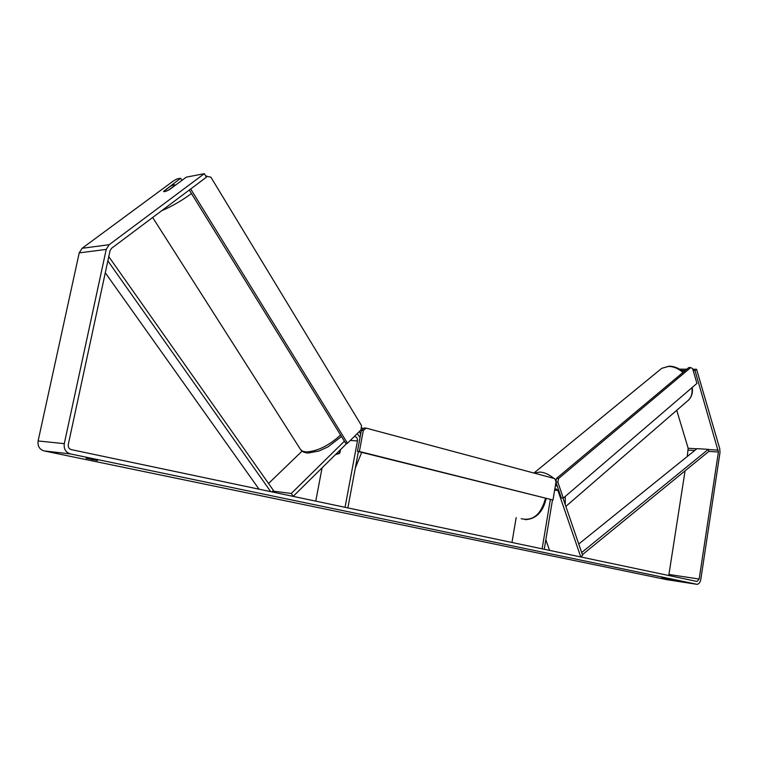 <?xml version="1.0" encoding="UTF-8"?>
<svg xmlns="http://www.w3.org/2000/svg" width="758" height="758" viewBox="0 0 758 758"><rect width="100%" height="100%" fill="white"/><g stroke="black" fill="none" stroke-linecap="round" stroke-linejoin="round"><path stroke-width="1.14" d="M554.638 490.142L557.907 490.473L580.78 556.969L582.637 555.32L562.986 498.063M549.569 550.393L545.826 539.781M516.189 517.562L511.953 542.472M550.336 499.617L542.112 548.83L544.244 549.275L552.478 499.948M557.907 490.473L556.021 488.901L554.733 489.611M557.187 485.859L555.358 485.869M268.531 483.481L302.082 451.114M272.719 491.08L291.309 493.458L344.397 441.203M358.392 451.55L347.865 507.898L345.042 507.301L357.454 440.957C357.634 438.171 356.63 436.722 354.45 436.58L354.128 436.655M357.245 433.567L360.05 437.47M340.01 450.129L339.366 453.511L335.434 454.639L339.868 452.867L340.475 449.674M322.084 467.828L315.754 501.133M347.022 443.203L293.166 496.376L291.309 493.458M163.624 191.528L170.427 186.212L174.16 184.677L175.212 185.132L168.475 190.154M168.456 190.135L167.054 190.817M697.095 581.481L71.337 449.636C68.987 448.869 67.964 447.154 68.286 444.501L110.052 250.69L111.511 248.33L206.394 177.211L204.3 173.677L109.161 244.701L106.224 249.42L64.288 443.648C63.653 448.973 65.7 452.393 70.418 453.919L697.095 584.323C698.971 584.058 700.202 582.409 700.809 579.387L719.996 452.526L719.778 448.774L696.564 369.269L695.01 370.548L718.404 451.995L699.17 579.036L697.095 581.481M86.061 458.192L97.479 460.551L86.061 458.192M672.403 579.794L661.639 578.041L672.403 579.794M666.765 579.662L44.135 450.925C39.492 449.437 37.483 446.121 38.108 440.966L79.22 252.869L82.101 248.292L173.487 180.897L176.803 178.992L180.669 178.244L163.548 191.386C164.022 192.02 165.964 191.452 169.366 189.689L186.288 177.154L204.3 173.677M685.071 470.822L668.774 575.511M676.723 410.315L688.16 448.262L687.279 456.487M181.948 180.366L180.669 178.244M681.48 370.444L685.317 370.473M693.172 370.529L695.01 370.548M679.5 369.155L686.824 369.203M692.803 369.25L696.564 369.269M92.647 459.386L92.523 459.973M363.3 430.497L359.377 451.474L357.463 451.323L552.999 500.005L556.05 481.69L554.742 478.611L366.171 428.128L363.3 430.497L361.376 430.373L357.463 451.323M359.377 451.474L552.999 500.005M361.376 430.373L364.247 428.005L366.171 428.128M205.788 176.188L210.857 177.135L361.5 425.532L361.035 429.824L347.467 443.231L190.675 188.988M347.467 443.231L345.582 443.136L189.301 190.021M205.996 176.529L206.754 175.96M563.317 498.091L696.953 383.406L692.613 368.625L690.737 367.554L558.618 478.478L557.831 482.097L563.317 498.091L561.327 497.911L555.955 482.287M557.831 482.097L556.012 481.955M690.737 367.554L688.776 367.573L556.618 478.326L558.618 478.478M555.946 481.434L556.618 478.326M578.761 544.026L697 448.651L708.304 449.342L708.853 451.398L582.419 554.695M708.304 449.342L581.68 552.535M105.286 272.795L259.037 489.185M107.854 260.904L270.71 491.639M108.773 256.611L273.382 490.379L271.942 491.895M350.3 440.436L357.454 440.957M161.719 210.696C172.047 206.318 181.958 200.586 191.452 193.508M340.579 435.035C328.811 445.761 317.261 451.398 305.938 451.948L302.631 451.218L300.566 449.551L152.661 217.489M666.557 579.624L696.668 584.285M44.135 450.925L70.418 453.919M82.101 248.292L109.161 244.701M669.068 574.498L699.17 579.036M688.264 450.11L694.698 450.508M708.853 451.398L718.404 451.995M688.16 448.262L696.82 448.802M708.351 449.503L718.29 450.119M38.108 440.966L64.288 443.648M79.22 252.869L106.224 249.42M359.377 431.463L360.656 434.22M361.718 452.384L355.322 467.999M521.191 518.709C532.921 521.305 541.013 514.54 545.476 498.404M682.977 372.434C678.344 368.483 673.53 366.474 668.565 366.417L661.725 368.341L669.058 366.18C674.137 366.218 678.95 368.17 683.47 372.017M534.134 473.096L540.113 472.054C544.642 472.452 549.218 474.555 553.842 478.374M555.121 479.501L556.154 480.496M565.269 496.414L565.26 504.686M565.847 506.391L687.146 401.285C691.125 398.32 692.698 393.809 691.883 387.755M555.87 485.707L555.462 485.215M555.387 485.67L556.05 485.726M341.488 436.504L328.072 446.813L319.279 450.925L308.155 453.066M307.293 453C304.166 452.498 302.12 451.579 301.134 450.233M361.253 427.863L363.641 428.507M546.167 498.575C543.05 511.982 536.114 519.012 525.36 519.666M533.935 473.039L661.725 368.341M692.281 387.414C693.039 393.44 691.324 398.064 687.146 401.285"/></g></svg>
